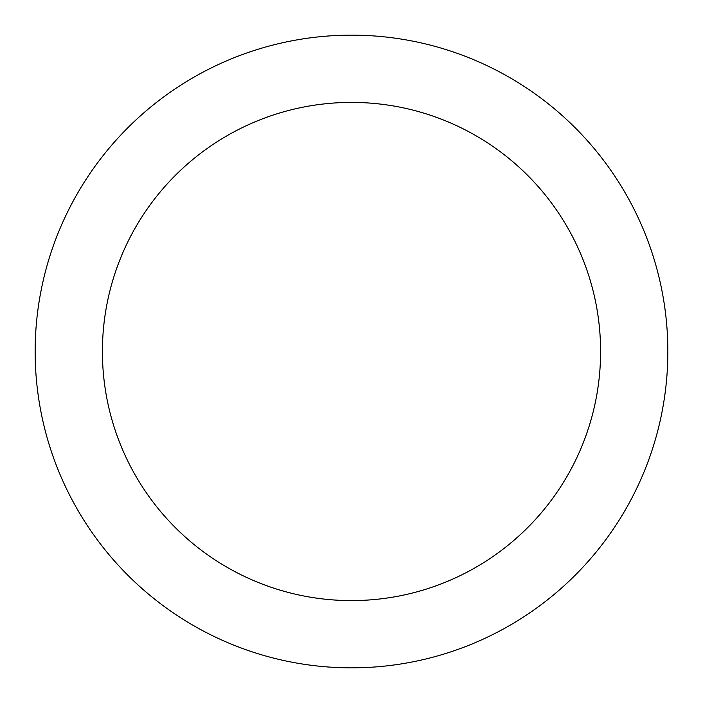 <?xml version="1.0" encoding="UTF-8"?>
<svg xmlns="http://www.w3.org/2000/svg" width="703" height="703" viewBox="0 0 703 703"><rect width="100%" height="100%" fill="white"/><g stroke="black" fill="none" stroke-linecap="round" stroke-linejoin="round"><path stroke-width="1.05" d="M614.536 175.741C602.998 158.474 589.879 142.498 575.195 127.805C589.879 142.498 602.998 158.474 614.536 175.741C626.074 193.017 635.82 211.252 643.772 230.435C651.716 249.627 657.718 269.407 661.769 289.785C665.82 310.155 667.85 330.726 667.85 351.5A316.35 316.35 0 0 1 351.5 667.85A316.35 316.35 0 0 1 35.15 351.5A316.35 316.35 0 0 1 351.5 35.15A316.35 316.35 0 0 1 667.85 351.5C667.85 372.274 665.82 392.845 661.769 413.215C657.718 433.593 651.716 453.373 643.772 472.565C635.82 491.749 626.074 509.983 614.536 527.259C602.998 544.526 589.879 560.502 575.195 575.195C589.879 560.502 602.998 544.526 614.536 527.259M144.387 213.114C153.474 199.511 163.799 186.928 175.363 175.363C163.799 186.928 153.474 199.511 144.387 213.114C135.301 226.709 127.63 241.067 121.364 256.173C115.107 271.288 110.38 286.859 107.19 302.905C104 318.942 102.41 335.146 102.41 351.5A249.09 249.09 0 0 1 351.5 102.41A249.09 249.09 0 0 1 600.59 351.5A249.09 249.09 0 0 1 351.5 600.59A249.09 249.09 0 0 1 102.41 351.5C102.41 367.854 104 384.058 107.19 400.095C110.38 416.141 115.107 431.712 121.364 446.827C127.63 461.933 135.301 476.291 144.387 489.886C153.474 503.489 163.799 516.072 175.363 527.637C186.928 539.201 199.511 549.526 213.114 558.613C199.511 549.526 186.928 539.201 175.363 527.637C163.799 516.072 153.474 503.489 144.387 489.886M489.886 144.387C503.489 153.474 516.072 163.799 527.637 175.363C516.072 163.799 503.489 153.474 489.886 144.387C476.291 135.301 461.933 127.63 446.827 121.364C431.712 115.107 416.141 110.38 400.095 107.19C384.058 104 367.854 102.41 351.5 102.41C335.146 102.41 318.942 104 302.905 107.19C286.859 110.38 271.288 115.107 256.173 121.364C241.067 127.63 226.709 135.301 213.114 144.387C199.511 153.474 186.928 163.799 175.363 175.363M558.613 489.886C549.526 503.489 539.201 516.072 527.637 527.637C539.201 516.072 549.526 503.489 558.613 489.886C567.699 476.291 575.37 461.933 581.636 446.827C587.893 431.712 592.62 416.141 595.81 400.095C599 384.058 600.59 367.854 600.59 351.5C600.59 335.146 599 318.942 595.81 302.905C592.62 286.859 587.893 271.288 581.636 256.173C575.37 241.067 567.699 226.709 558.613 213.114C549.526 199.511 539.201 186.928 527.637 175.363C539.201 186.928 549.526 199.511 558.613 213.114M575.195 127.805C560.502 113.121 544.526 100.002 527.259 88.464C544.526 100.002 560.502 113.121 575.195 127.805M175.741 88.464C158.474 100.002 142.498 113.121 127.805 127.805C113.121 142.498 100.002 158.474 88.464 175.741C100.002 158.474 113.121 142.498 127.805 127.805C142.498 113.121 158.474 100.002 175.741 88.464C193.017 76.926 211.252 67.18 230.435 59.228C249.627 51.284 269.407 45.282 289.785 41.231C310.155 37.18 330.726 35.15 351.5 35.15C372.274 35.15 392.845 37.18 413.215 41.231C433.593 45.282 453.373 51.284 472.565 59.228C491.749 67.18 509.983 76.926 527.259 88.464M88.464 527.259C100.002 544.526 113.121 560.502 127.805 575.195C142.498 589.879 158.474 602.998 175.741 614.536C158.474 602.998 142.498 589.879 127.805 575.195C113.121 560.502 100.002 544.526 88.464 527.259C76.926 509.983 67.18 491.749 59.228 472.565C51.284 453.373 45.282 433.593 41.231 413.215C37.18 392.845 35.15 372.274 35.15 351.5C35.15 330.726 37.18 310.155 41.231 289.785C45.282 269.407 51.284 249.627 59.228 230.435C67.18 211.252 76.926 193.017 88.464 175.741M527.259 614.536C544.526 602.998 560.502 589.879 575.195 575.195C560.502 589.879 544.526 602.998 527.259 614.536C509.983 626.074 491.749 635.82 472.565 643.772C453.373 651.716 433.593 657.718 413.215 661.769C392.845 665.82 372.274 667.85 351.5 667.85C330.726 667.85 310.155 665.82 289.785 661.769C269.407 657.718 249.627 651.716 230.435 643.772C211.252 635.82 193.017 626.074 175.741 614.536M213.114 558.613C226.709 567.699 241.067 575.37 256.173 581.636C271.288 587.893 286.859 592.62 302.905 595.81C318.942 599 335.146 600.59 351.5 600.59C367.854 600.59 384.058 599 400.095 595.81C416.141 592.62 431.712 587.893 446.827 581.636C461.933 575.37 476.291 567.699 489.886 558.613C503.489 549.526 516.072 539.201 527.637 527.637C516.072 539.201 503.489 549.526 489.886 558.613"/></g></svg>
